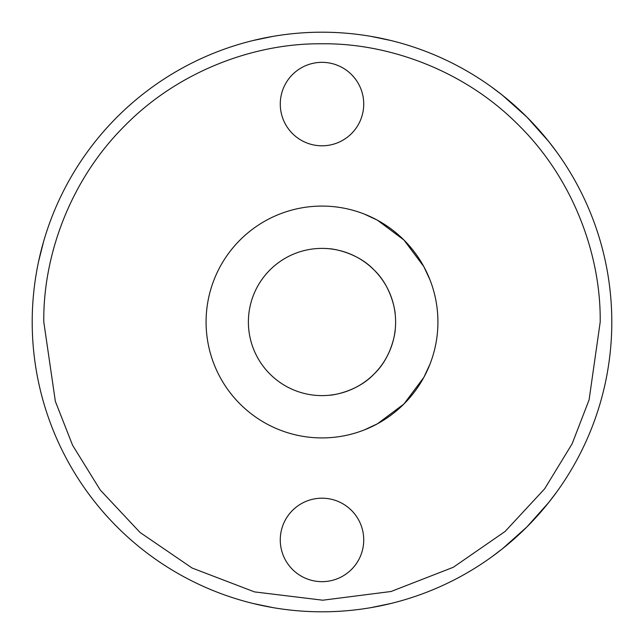 <?xml version="1.0" encoding="UTF-8"?>
<svg xmlns="http://www.w3.org/2000/svg" width="644" height="644" viewBox="0 0 644 644"><rect width="100%" height="100%" fill="white"/><g stroke="black" fill="none" stroke-linecap="round" stroke-linejoin="round"><path stroke-width="0.97" d="M611.8 322A289.8 289.8 0 0 1 322.821 611.8A289.8 289.8 0 0 1 32.208 323.65A289.8 289.8 0 0 1 32.2 322A289.8 289.8 0 0 1 321.179 32.2A289.8 289.8 0 0 1 611.792 320.35A289.8 289.8 0 0 1 611.8 322M600.208 322L600.2 320.414C600.659 254.597 573.16 178.412 517.776 124.332C463.108 69.48 387.004 42.802 321.211 43.792C255.402 43.156 179.241 70.381 124.96 125.596C69.93 180.062 42.979 256.183 43.792 322L55.36 401.389L72.587 445.262L100.287 490.06L140.062 532.467L192.105 568.024L254.477 591.892L322.789 600.208L391.061 591.498L453.287 567.284L505.138 531.429L544.663 488.796L572.114 443.837L589.091 399.868L600.208 322M548.672 502.57L554.951 494.383M555.015 494.31L548.785 502.425L526.897 526.945L502.401 548.801L491.493 557.068L502.425 548.785L526.945 526.897L548.801 502.401L557.068 491.493M391.045 603.452L370.968 607.63M273.032 607.63L252.955 603.452M280.269 104.07A41.731 41.731 0 0 1 322 62.339A41.731 41.731 0 0 1 363.731 104.07A41.731 41.731 0 0 1 322 145.802A41.731 41.731 0 0 1 280.269 104.07M280.269 539.93A41.731 41.731 0 0 1 322 498.198A41.731 41.731 0 0 1 363.731 539.93A41.731 41.731 0 0 1 322 581.661A41.731 41.731 0 0 1 280.269 539.93M429.91 279.665L423.792 266.544L403.917 239.979L377.384 220.168L364.335 214.09L377.448 220.2L404.005 240.067L423.833 266.608L429.91 279.665M206.08 322A115.92 115.92 0 0 1 322 206.08A115.92 115.92 0 0 1 437.92 322A115.92 115.92 0 0 1 322 437.92A115.92 115.92 0 0 1 206.08 322M395.215 314.361C395.48 314.103 392.711 287.538 373.979 269.876C356.293 251.265 329.881 248.512 329.639 248.785C329.897 248.52 356.349 251.265 374.011 269.908C392.719 287.602 395.488 314.119 395.215 314.361M395.609 322A73.609 73.609 0 0 0 322 248.391A73.609 73.609 0 0 0 248.391 322A73.609 73.609 0 0 0 322 395.609A73.609 73.609 0 0 0 395.609 322M491.493 86.932L502.425 95.215L526.945 117.103L548.801 141.6L557.068 152.507L548.785 141.575L526.897 117.055L502.401 95.199L491.493 86.932L502.57 95.328M429.91 364.335L423.8 377.448L403.933 404.005L377.392 423.833L364.335 429.91L377.456 423.792L404.021 403.917L423.833 377.384L429.91 364.335M395.215 329.639C395.48 329.897 392.735 356.349 374.092 374.011C356.398 392.719 329.881 395.488 329.639 395.215C329.897 395.48 356.462 392.711 374.124 373.979C392.735 356.293 395.488 329.881 395.215 329.639M252.955 40.548L273.032 36.37M370.968 36.37L391.045 40.548M549.992 143.105L544.341 136.126M38.527 261.77L43.551 241.693M32.208 323.65A289.8 289.8 0 0 1 32.2 322A289.8 289.8 0 0 1 321.179 32.2A289.8 289.8 0 0 1 611.792 320.35"/></g></svg>
